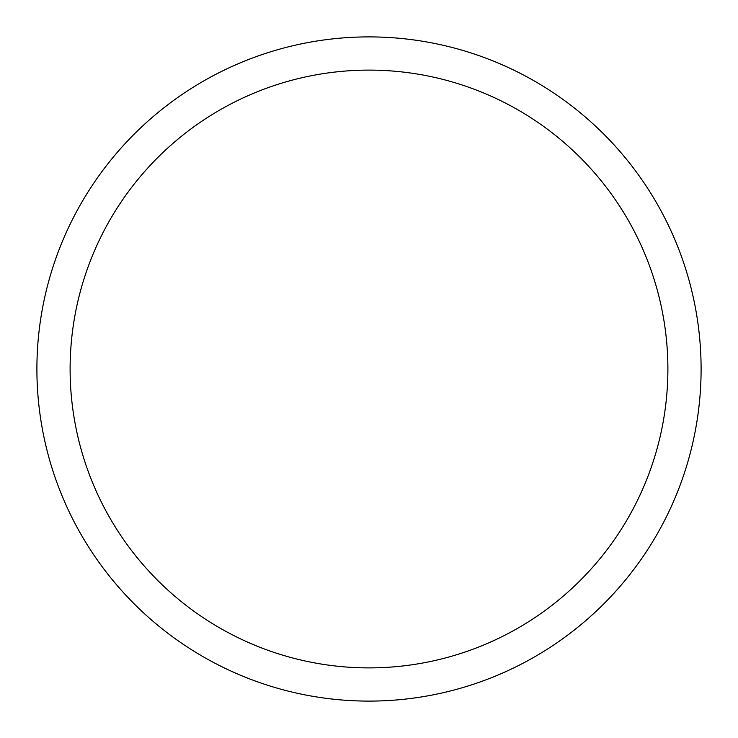 <?xml version="1.0" encoding="UTF-8"?>
<svg xmlns="http://www.w3.org/2000/svg" width="738" height="738" viewBox="0 0 738 738"><rect width="100%" height="100%" fill="white"/><g stroke="black" fill="none" stroke-linecap="round" stroke-linejoin="round"><path stroke-width="1.11" d="M70.11 369A298.89 298.89 0 0 1 518.445 110.156A298.89 298.89 0 0 1 518.445 627.844A298.89 298.89 0 0 1 70.11 369M36.9 369A332.1 332.1 0 0 1 535.05 81.392A332.1 332.1 0 0 1 535.05 656.608A332.1 332.1 0 0 1 36.9 369"/></g></svg>
